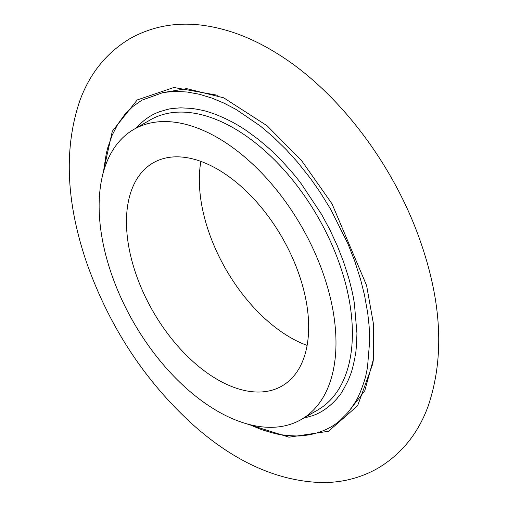<?xml version="1.0" encoding="UTF-8"?>
<svg xmlns="http://www.w3.org/2000/svg" width="508" height="508" viewBox="0 0 508 508"><rect width="100%" height="100%" fill="white"/><g stroke="black" fill="none" stroke-linecap="round" stroke-linejoin="round"><path stroke-width="0.76" d="M200.882 161.398A128.829 74.384 -120 0 0 290.436 337.553A128.829 74.384 -120 0 0 307.118 345.408M217.564 379.628A128.829 74.384 60 0 1 133.401 266.103A128.829 74.384 60 0 1 153.143 162.871A128.829 74.384 60 0 1 281.978 237.249A128.829 74.384 60 0 1 281.978 386.01A128.829 74.384 60 0 1 217.564 379.628M217.564 411.188A167.481 96.698 -120 0 0 301.301 419.481A167.481 96.698 -120 0 0 301.301 226.092A167.481 96.698 -120 0 0 133.82 129.4A167.481 96.698 -120 0 0 108.147 263.601A167.481 96.698 -120 0 0 217.564 411.188M135.992 128.143C146.647 116.611 155.48 113.201 160.128 111.538L167.596 109.379C169.742 109.22 165.976 108.903 180.708 107.842L191.808 108.414C200.171 109.728 205.746 110.922 208.534 112.008L214.274 113.925C230.842 120.206 242.037 127.616 247.263 131.229L258.197 139.287C266.91 146.463 272.561 151.435 275.165 154.203L280.664 159.715C298.641 179.051 299.231 181.566 301.003 183.432L321.589 214.382L329.927 229.864L337.268 245.72L343.414 261.417L348.463 277.146C353.416 295.218 353.797 300.476 354.355 303.168L356.94 333.343C356.127 357.95 354.946 354.603 355.048 356.832L354.927 357.543C353.06 366.522 351.587 372.199 350.488 374.574L348.463 379.755C338.563 399.644 338.722 395.376 337.268 398.253C326.657 410.28 316.96 414.185 312.344 415.779L303.473 418.23M248.971 424.428L260.521 429.222C280.835 435.896 281.857 434.435 283.851 435.121L285.363 435.318C294.786 436.08 300.844 436.175 303.53 435.604L309.27 434.816C326.65 431.311 335.75 424.18 339.833 420.643L347.948 412.49C359.239 397.681 358.565 394.894 359.702 393.478L360.331 392.036C363.703 383.299 365.639 377.292 366.141 374.028L367.475 367.475L369.703 340.716L369.145 326.314L367.748 313.277L364.509 295.129L360.629 279.616L354.749 261.188L347.948 243.821L330.613 209.169L320.389 192.621L310.712 178.765L297.631 162.262L286.15 149.542L273.12 136.836L260.521 126.136L236.239 109.544L224.047 103.149L211.95 98.095L199.358 94.247L187.109 91.999L174.841 91.37L163.201 92.5L141.859 100.197L132.639 106.674L124.523 114.827L117.729 124.339L112.141 135.28L107.963 147.009L106.331 153.289L103.378 172.244M301.301 419.481L317.697 410.013A167.481 96.698 -120 0 0 317.697 216.624A167.481 96.698 -120 0 0 150.222 119.932L133.82 129.4M244.024 423.012L288.989 437.191L328.486 431.279L357.607 405.765L372.732 364.007A190.938 110.236 -120 0 0 373.266 360.267M217.576 95.269L173.857 87.49L137.204 99.949L112.332 131.204L102.127 177.235M377.996 468.179C401.345 454.184 418.02 433.622 428.022 406.495C444.329 358.724 442.011 304.33 421.075 243.319C394.278 164.624 336.861 89.002 273.939 51.575C250.641 37.459 227.152 28.734 203.467 25.4C176.784 21.768 152.292 26.175 130.004 38.627C106.655 52.622 89.979 73.184 79.978 100.311C63.671 148.082 65.989 202.476 86.925 263.487C109.931 328.009 145.713 382.149 194.291 425.907C235.814 462.559 278.594 481.457 322.644 482.6C342.665 482.568 361.118 477.761 377.996 468.179M350.641 409.086L364.795 390.696L373.367 359.359L373.609 324.777L366.598 285.464L331.997 203.784L301.733 160.814L267.1 125.774L223.698 97.822L186.626 88.627L167.462 91.872"/></g></svg>

